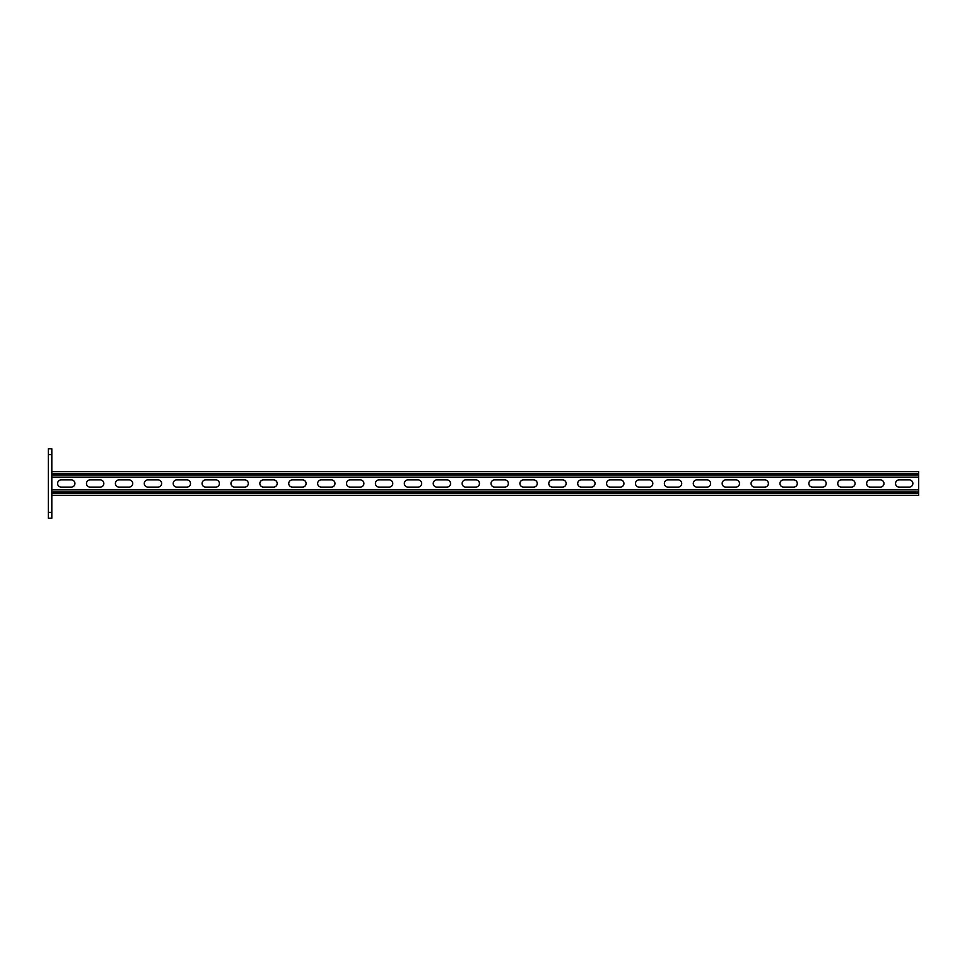 <?xml version="1.0" encoding="UTF-8"?>
<svg xmlns="http://www.w3.org/2000/svg" width="967" height="967" viewBox="0 0 967 967"><rect width="100%" height="100%" fill="white"/><g stroke="black" fill="none" stroke-linecap="round" stroke-linejoin="round"><path stroke-width="1.45" d="M51.819 518.179L48.35 518.179L48.35 512.389L51.819 512.389L51.819 518.179M48.35 454.611L48.35 448.821L51.819 448.821L51.819 454.611L48.35 454.611L48.35 512.389M51.819 454.611L51.819 512.389M918.65 495.346L51.819 495.346L918.65 495.346L918.65 477.142L51.819 477.142M71.316 479.886A3.614 3.614 0 0 1 74.93 483.5A3.614 3.614 0 0 1 71.316 487.114L61.211 487.114A3.614 3.614 0 0 1 57.597 483.5A3.614 3.614 0 0 1 61.211 479.886L71.316 479.886M100.217 479.886A3.614 3.614 0 0 1 103.832 483.5A3.614 3.614 0 0 1 100.217 487.114L90.1 487.114A3.614 3.614 0 0 1 86.486 483.5A3.614 3.614 0 0 1 90.1 479.886L100.217 479.886M446.947 479.886A3.614 3.614 0 0 1 450.562 483.5A3.614 3.614 0 0 1 446.947 487.114L436.83 487.114A3.614 3.614 0 0 1 433.228 483.5A3.614 3.614 0 0 1 436.83 479.886L446.947 479.886M475.849 479.886A3.614 3.614 0 0 1 479.451 483.5A3.614 3.614 0 0 1 475.849 487.114L465.731 487.114A3.614 3.614 0 0 1 462.117 483.5A3.614 3.614 0 0 1 465.731 479.886L475.849 479.886M418.058 479.886A3.614 3.614 0 0 1 421.66 483.5A3.614 3.614 0 0 1 418.058 487.114L407.941 487.114A3.614 3.614 0 0 1 404.327 483.5A3.614 3.614 0 0 1 407.941 479.886L418.058 479.886M389.157 479.886A3.614 3.614 0 0 1 392.771 483.5A3.614 3.614 0 0 1 389.157 487.114L379.052 487.114A3.614 3.614 0 0 1 375.438 483.5A3.614 3.614 0 0 1 379.052 479.886L389.157 479.886M360.268 479.886A3.614 3.614 0 0 1 363.882 483.5A3.614 3.614 0 0 1 360.268 487.114L350.151 487.114A3.614 3.614 0 0 1 346.537 483.5A3.614 3.614 0 0 1 350.151 479.886L360.268 479.886M331.367 479.886A3.614 3.614 0 0 1 334.981 483.5A3.614 3.614 0 0 1 331.367 487.114L321.262 487.114A3.614 3.614 0 0 1 317.647 483.5A3.614 3.614 0 0 1 321.262 479.886L331.367 479.886M302.478 479.886A3.614 3.614 0 0 1 306.092 483.5A3.614 3.614 0 0 1 302.478 487.114L292.36 487.114A3.614 3.614 0 0 1 288.746 483.5A3.614 3.614 0 0 1 292.36 479.886L302.478 479.886M273.576 479.886A3.614 3.614 0 0 1 277.191 483.5A3.614 3.614 0 0 1 273.576 487.114L263.471 487.114A3.614 3.614 0 0 1 259.857 483.5A3.614 3.614 0 0 1 263.471 479.886L273.576 479.886M244.687 479.886A3.614 3.614 0 0 1 248.301 483.5A3.614 3.614 0 0 1 244.687 487.114L234.57 487.114A3.614 3.614 0 0 1 230.968 483.5A3.614 3.614 0 0 1 234.57 479.886L244.687 479.886M215.798 479.886A3.614 3.614 0 0 1 219.4 483.5A3.614 3.614 0 0 1 215.798 487.114L205.681 487.114A3.614 3.614 0 0 1 202.067 483.5A3.614 3.614 0 0 1 205.681 479.886L215.798 479.886M186.897 479.886A3.614 3.614 0 0 1 190.511 483.5A3.614 3.614 0 0 1 186.897 487.114L176.78 487.114A3.614 3.614 0 0 1 173.178 483.5A3.614 3.614 0 0 1 176.78 479.886L186.897 479.886M158.008 479.886A3.614 3.614 0 0 1 161.622 483.5A3.614 3.614 0 0 1 158.008 487.114L147.891 487.114A3.614 3.614 0 0 1 144.276 483.5A3.614 3.614 0 0 1 147.891 479.886L158.008 479.886M129.107 479.886A3.614 3.614 0 0 1 132.721 483.5A3.614 3.614 0 0 1 129.107 487.114L119.001 487.114A3.614 3.614 0 0 1 115.387 483.5A3.614 3.614 0 0 1 119.001 479.886L129.107 479.886M899.141 479.886A3.614 3.614 0 0 0 895.539 483.5A3.614 3.614 0 0 0 899.141 487.114L909.258 487.114A3.614 3.614 0 0 0 912.872 483.5A3.614 3.614 0 0 0 909.258 479.886L899.141 479.886M870.252 479.886A3.614 3.614 0 0 0 866.637 483.5A3.614 3.614 0 0 0 870.252 487.114L880.369 487.114A3.614 3.614 0 0 0 883.971 483.5A3.614 3.614 0 0 0 880.369 479.886L870.252 479.886M523.522 479.886A3.614 3.614 0 0 0 519.908 483.5A3.614 3.614 0 0 0 523.522 487.114L533.627 487.114A3.614 3.614 0 0 0 537.241 483.5A3.614 3.614 0 0 0 533.627 479.886L523.522 479.886M494.62 479.886A3.614 3.614 0 0 0 491.018 483.5A3.614 3.614 0 0 0 494.62 487.114L504.738 487.114A3.614 3.614 0 0 0 508.352 483.5A3.614 3.614 0 0 0 504.738 479.886L494.62 479.886M552.411 479.886A3.614 3.614 0 0 0 548.797 483.5A3.614 3.614 0 0 0 552.411 487.114L562.528 487.114A3.614 3.614 0 0 0 566.142 483.5A3.614 3.614 0 0 0 562.528 479.886L552.411 479.886M581.312 479.886A3.614 3.614 0 0 0 577.698 483.5A3.614 3.614 0 0 0 581.312 487.114L591.417 487.114A3.614 3.614 0 0 0 595.031 483.5A3.614 3.614 0 0 0 591.417 479.886L581.312 479.886M610.201 479.886A3.614 3.614 0 0 0 606.587 483.5A3.614 3.614 0 0 0 610.201 487.114L620.318 487.114A3.614 3.614 0 0 0 623.933 483.5A3.614 3.614 0 0 0 620.318 479.886L610.201 479.886M639.102 479.886A3.614 3.614 0 0 0 635.488 483.5A3.614 3.614 0 0 0 639.102 487.114L649.208 487.114A3.614 3.614 0 0 0 652.822 483.5A3.614 3.614 0 0 0 649.208 479.886L639.102 479.886M667.992 479.886A3.614 3.614 0 0 0 664.377 483.5A3.614 3.614 0 0 0 667.992 487.114L678.109 487.114A3.614 3.614 0 0 0 681.711 483.5A3.614 3.614 0 0 0 678.109 479.886L667.992 479.886M696.881 479.886A3.614 3.614 0 0 0 693.279 483.5A3.614 3.614 0 0 0 696.881 487.114L706.998 487.114A3.614 3.614 0 0 0 710.612 483.5A3.614 3.614 0 0 0 706.998 479.886L696.881 479.886M725.782 479.886A3.614 3.614 0 0 0 722.168 483.5A3.614 3.614 0 0 0 725.782 487.114L735.887 487.114A3.614 3.614 0 0 0 739.501 483.5A3.614 3.614 0 0 0 735.887 479.886L725.782 479.886M754.671 479.886A3.614 3.614 0 0 0 751.057 483.5A3.614 3.614 0 0 0 754.671 487.114L764.788 487.114A3.614 3.614 0 0 0 768.402 483.5A3.614 3.614 0 0 0 764.788 479.886L754.671 479.886M783.572 479.886A3.614 3.614 0 0 0 779.958 483.5A3.614 3.614 0 0 0 783.572 487.114L793.677 487.114A3.614 3.614 0 0 0 797.292 483.5A3.614 3.614 0 0 0 793.677 479.886L783.572 479.886M812.461 479.886A3.614 3.614 0 0 0 808.847 483.5A3.614 3.614 0 0 0 812.461 487.114L822.579 487.114A3.614 3.614 0 0 0 826.193 483.5A3.614 3.614 0 0 0 822.579 479.886L812.461 479.886M841.363 479.886A3.614 3.614 0 0 0 837.748 483.5A3.614 3.614 0 0 0 841.363 487.114L851.468 487.114A3.614 3.614 0 0 0 855.082 483.5A3.614 3.614 0 0 0 851.468 479.886L841.363 479.886M918.65 471.654L51.819 471.654L918.65 471.654L918.65 477.142M918.65 489.858L51.819 489.858M918.65 473.818L51.819 473.818M918.65 474.978L51.819 474.978M918.65 493.182L51.819 493.182M918.65 492.022L51.819 492.022"/></g></svg>
